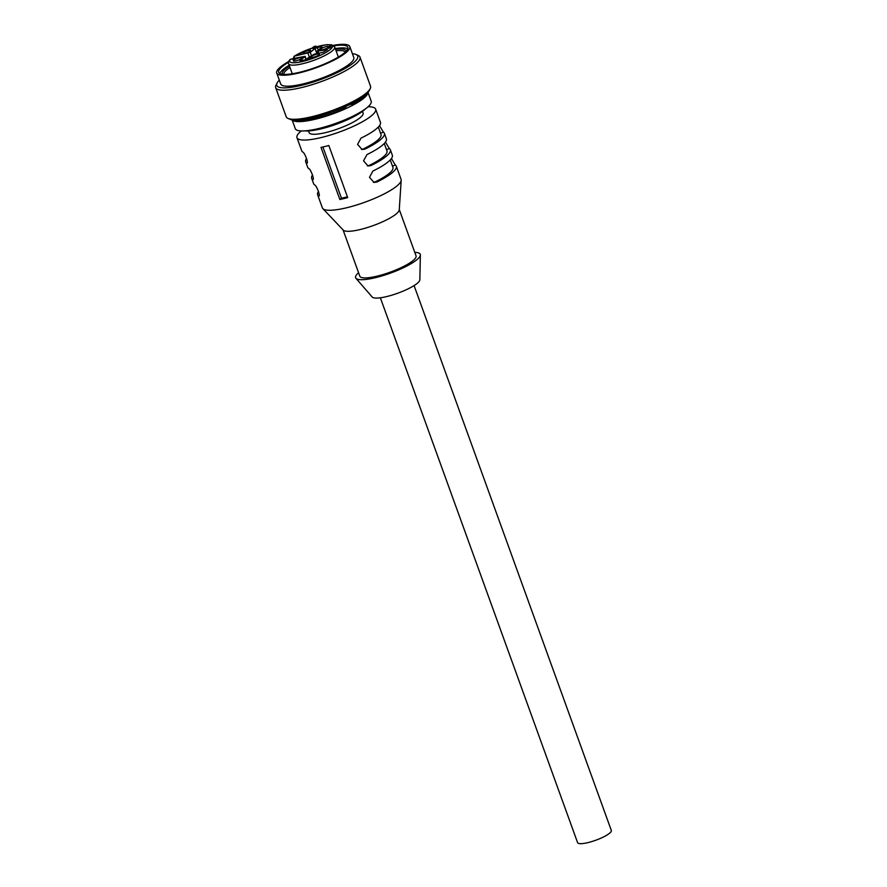 <?xml version="1.0" encoding="UTF-8"?>
<svg xmlns="http://www.w3.org/2000/svg" width="887" height="887" viewBox="0 0 887 887"><rect width="100%" height="100%" fill="white"/><g stroke="black" fill="none" stroke-linecap="round" stroke-linejoin="round"><path stroke-width="1.33" d="M368.038 106.773A41.855 9.147 160.1 0 1 375.656 109.168A41.855 9.147 160.1 0 1 320.972 137.607A41.855 9.147 160.1 0 1 296.957 137.662A41.855 9.147 160.1 0 1 301.281 130.943M319.12 195.739L318.655 195.927A41.855 9.147 160.1 0 1 317.613 194.708L322.369 207.88A41.855 9.147 -19.9 0 0 322.846 208.633A41.855 9.147 -19.9 0 0 346.385 207.824A41.855 9.147 -19.9 0 0 401.19 180.272A41.855 9.147 -19.9 0 0 401.079 179.385L396.312 166.224A41.855 9.147 160.1 0 1 376.875 182.023L375.168 181.89A38.263 8.371 -19.9 0 0 392.941 167.443L390.225 159.959M339.865 199.508A41.855 9.147 160.1 0 0 343.114 198.777A41.855 9.147 160.1 0 0 347.693 197.601L328.833 145.49A41.855 9.147 160.1 0 1 324.243 146.665A41.855 9.147 160.1 0 1 321.005 147.397L339.865 199.508L341.462 198.222L322.901 146.976M386.51 149.681L389.304 148.55A41.855 9.147 160.1 0 1 390.358 149.759L392.342 155.247A41.855 9.147 160.1 0 1 372.906 171.047L369.491 177.3L374.026 182.445L376.875 182.023M392.464 166.135L395.269 165.004L391.433 158.518M395.269 165.004A41.855 9.147 160.1 0 1 396.312 166.224M380.545 133.216L383.35 132.085A41.855 9.147 160.1 0 1 384.393 133.305L386.377 138.793A41.855 9.147 160.1 0 1 366.952 154.593L363.537 160.835L368.072 165.991L370.921 165.559L369.214 165.425A38.263 8.371 -19.9 0 0 386.976 150.99L384.271 143.494M389.304 148.55L385.479 142.064M390.358 149.759A41.855 9.147 160.1 0 1 370.921 165.559M375.656 109.168L380.423 122.339A41.855 9.147 160.1 0 1 360.987 138.139L357.583 144.381L362.118 149.537L364.967 149.105L363.26 148.972A38.263 8.371 -19.9 0 0 381.022 134.525L378.317 127.041M383.35 132.085L379.525 125.61M384.393 133.305A41.855 9.147 160.1 0 1 364.967 149.105M313.155 179.285L312.701 179.473C315.007 180.826 310.749 169.062 308.72 168.497A41.855 9.147 160.1 0 1 307.678 167.288L305.693 161.8A41.855 9.147 160.1 0 0 306.736 163.02C309.053 164.372 304.795 152.608 302.766 152.043A41.855 9.147 160.1 0 1 301.724 150.823L296.957 137.662M305.693 161.8A41.855 9.147 160.1 0 1 306.592 158.529M318.932 195.983L318.655 195.927C320.961 197.28 316.703 185.516 314.685 184.962A41.855 9.147 160.1 0 1 313.632 183.742L311.647 178.254A41.855 9.147 160.1 0 0 312.701 179.473L312.989 179.518M311.647 178.254A41.855 9.147 160.1 0 1 312.557 174.983M317.613 194.708A41.855 9.147 160.1 0 1 318.511 191.437M401.19 180.272L399.25 209.875A29.892 6.531 160.1 0 1 360.1 229.556A29.892 6.531 160.1 0 1 343.291 230.132L322.846 208.633M343.058 229.877L359.834 276.212A29.892 6.531 -19.9 0 0 376.986 276.179A29.892 6.531 -19.9 0 0 416.047 255.866L399.272 209.532M414.783 252.374A34.382 7.517 160.1 0 1 420.36 254.979A34.382 7.517 160.1 0 1 375.334 277.698A34.382 7.517 160.1 0 1 355.942 278.296A34.382 7.517 160.1 0 1 358.57 272.73M420.36 254.979L419.85 279.804A25.413 5.555 160.1 0 1 386.566 296.602A25.413 5.555 160.1 0 1 372.23 297.045L355.942 278.296M414.085 285.581L611.32 830.443A17.94 3.925 160.1 0 1 587.881 842.628A17.94 3.925 160.1 0 1 577.592 842.65L380.357 297.788M341.462 198.222A38.263 8.371 -19.9 0 0 344.422 197.557A38.263 8.371 -19.9 0 0 347.405 196.803M375.168 181.89L373.349 182.29M369.214 165.425L367.395 165.836M363.26 148.972L361.43 149.382M295.426 120.233A38.862 8.493 -19.9 0 0 298.919 120.743A38.862 8.493 -19.9 0 0 345.586 108.014L345.963 106.351M352.25 104.145A35.868 7.839 160.1 0 1 351.895 104.344L353.237 104.189L350.687 102.936M353.237 104.189A38.862 8.493 -19.9 0 0 365.677 94.798M275.68 87.658L286.202 116.74A44.838 9.801 -19.9 0 0 288.02 118.414L290.226 119.379A43.042 9.413 -19.9 0 0 294.794 120.211A43.042 9.413 -19.9 0 0 348.913 104.976L352.826 103.014A43.042 9.413 -19.9 0 0 369.125 90.818L370.201 88.667A44.838 9.801 -19.9 0 0 370.522 86.205L360 57.134A44.838 9.801 160.1 0 1 331.339 77.624A44.838 9.801 160.1 0 1 282.254 90.208A44.838 9.801 160.1 0 1 275.68 87.658A44.838 9.801 160.1 0 1 276.001 85.207L277.077 83.045A43.042 9.413 160.1 0 1 279.327 80.174M288.02 118.414A44.838 9.801 -19.9 0 0 292.777 119.279A44.838 9.801 -19.9 0 0 337.26 108.591A44.838 9.801 -19.9 0 0 370.201 88.667M351.895 104.344L350.875 104.3A4.479 0.976 -19.9 0 1 348.824 105.021M336.084 50.77A32.886 7.185 160.1 0 1 340.763 50.559A32.886 7.185 160.1 0 1 345.365 52.023M283.652 74.364A32.886 7.185 160.1 0 1 289.982 67.456M304.596 130.888A35.569 7.783 -19.9 0 0 305.693 130.954A35.569 7.783 -19.9 0 0 337.637 123.759A35.569 7.783 -19.9 0 0 365.455 108.857M368.016 92.459L371.176 101.173A40.358 8.826 160.1 0 1 345.387 119.612A40.358 8.826 160.1 0 1 301.203 130.943A40.358 8.826 160.1 0 1 295.282 128.648L292.133 119.933M367.917 92.581A40.358 8.826 160.1 0 1 340.508 110.919A40.358 8.826 160.1 0 1 297.832 121.619A40.358 8.826 160.1 0 1 292.289 119.967M346.34 51.025A34.083 7.451 -19.9 0 0 341.307 48.996A34.083 7.451 -19.9 0 0 335.552 49.317M289.45 66.004A34.083 7.451 -19.9 0 0 282.266 74.22M335.275 48.552A36.766 8.038 160.1 0 1 343.446 47.92A36.766 8.038 160.1 0 1 347.771 48.852M279.771 73.466A36.766 8.038 160.1 0 1 289.173 65.239M288.486 62.312A36.766 8.038 -19.9 0 0 278.695 72.302A36.766 8.038 -19.9 0 0 284.095 74.386A36.766 8.038 -19.9 0 0 324.343 64.064A36.766 8.038 -19.9 0 0 347.848 47.266A36.766 8.038 -19.9 0 0 342.449 45.182A36.766 8.038 -19.9 0 0 333.933 45.858M333.268 45.381A38.862 8.493 160.1 0 1 344.112 44.35A38.862 8.493 160.1 0 1 349.811 46.556A38.862 8.493 160.1 0 1 324.975 64.307A38.862 8.493 160.1 0 1 282.432 75.218A38.862 8.493 160.1 0 1 276.733 73.011A38.862 8.493 160.1 0 1 288.696 61.525M276.733 73.011L280.702 83.977A38.862 8.493 -19.9 0 0 286.401 86.183A38.862 8.493 -19.9 0 0 328.944 75.284A38.862 8.493 -19.9 0 0 353.78 57.522L349.811 46.556M352.405 53.719A43.042 9.413 160.1 0 1 355.975 54.495A43.042 9.413 160.1 0 1 334.466 73.887A43.042 9.413 160.1 0 1 283.086 87.846A43.042 9.413 160.1 0 1 277.077 83.045M355.975 54.495L358.182 55.46A44.838 9.801 160.1 0 1 360 57.134M293.442 58.154L294.362 56.18L310.262 52.355L315.04 48.519L316.892 53.619M293.919 56.369L294.362 56.18A22.718 4.967 160.1 0 1 312.712 47.942M306.281 59.462L305.15 56.324L294.551 58.342M292.533 58.775L289.96 59.562M318.233 50.071L317.324 47.554L315.04 48.519M317.324 47.554L321.305 46.723L321.56 47.399M309.74 56.89L314.209 54.185L323.156 52.3L327.569 49.639L317.036 51.18L322.003 47.044L321.305 46.723M307.878 58.387L304.851 59.939L299.983 60.748L305.15 56.324M303.753 52.521A3.881 0.854 -19.9 0 0 303.332 53.165A3.881 0.854 -19.9 0 0 306.237 52.976A3.881 0.854 -19.9 0 0 310.217 51.158A3.881 0.854 -19.9 0 0 310.638 50.515A3.881 0.854 -19.9 0 0 307.734 50.703A3.881 0.854 -19.9 0 0 303.753 52.521M307.789 58.154L310.749 56.768L307.856 58.132L308.255 59.229L307.789 58.154L309.707 56.779L310.749 56.768L311.149 57.866L308.188 59.252M327.946 47.044L328.811 48.297L330.108 47.776L329.709 46.678L327.946 47.044L330.086 45.847L328.223 46.989L329.709 46.678M330.086 45.847L330.751 47.166L330.374 46.035M329.221 47.51L330.729 47.044M312.723 47.477L313.554 48.763L315.062 48.131L314.663 47.033L312.723 47.477L315.073 46.39L313.854 46.556L315.883 46.124L313.011 47.41L314.663 47.033M314.929 47.787L316.271 47.222L315.883 46.124M292.4 58.875L293.353 59.861L293.287 58.597L292.4 58.875L294.262 57.544L293.287 58.597M293.608 59.484L294.661 58.642L294.262 57.544M328.622 46.423A4.479 0.976 -19.9 0 0 324.975 46.944A4.479 0.976 -19.9 0 0 320.85 48.907A4.479 0.976 -19.9 0 0 320.395 49.705A4.479 0.976 -19.9 0 0 323.567 49.472A4.479 0.976 -19.9 0 0 327.99 47.565M318.921 54.872A4.479 0.976 -19.9 0 0 319.42 54.196A4.479 0.976 -19.9 0 0 316.193 54.307A4.479 0.976 -19.9 0 0 311.459 56.446A4.479 0.976 -19.9 0 0 311.004 57.245A4.479 0.976 -19.9 0 0 314.464 56.934A4.479 0.976 -19.9 0 0 318.921 54.872M301.336 58.586A4.479 0.976 -19.9 0 0 301.835 57.921A4.479 0.976 -19.9 0 0 298.597 58.021A4.479 0.976 -19.9 0 0 293.874 60.161A4.479 0.976 -19.9 0 0 293.42 60.959A4.479 0.976 -19.9 0 0 296.879 60.649A4.479 0.976 -19.9 0 0 301.336 58.586M310.062 57.012L308.488 57.755L310.062 57.012M328.877 46.567L329.498 46.723M329.92 45.98L330.319 47.078M292.954 58.764L293.353 59.861M308.51 130.921L309.131 132.64A28.694 6.276 -19.9 0 0 330.585 131.276A28.694 6.276 -19.9 0 0 359.989 117.816A28.694 6.276 -19.9 0 0 363.093 113.104L362.473 111.385M338.357 57.078L334.732 47.055A24.514 5.355 160.1 0 1 332.082 51.08A24.514 5.355 160.1 0 1 306.969 62.578A24.514 5.355 160.1 0 1 288.641 63.742L292.267 73.765M309.286 56.956L307.966 53.309M316.16 46.9A22.718 4.967 160.1 0 1 329.997 49.75A22.718 4.967 160.1 0 1 302.789 61.447A22.718 4.967 160.1 0 1 290.648 59.174M306.026 59.573L304.951 56.613M310.262 52.355L311.415 55.548M317.923 51.202L318.666 53.242M326.882 49.306L327.126 49.994M289.938 59.584C288.475 61.48 288.042 62.866 288.641 63.742M334.732 47.055L331.738 44.816L327.004 44.66L316.138 46.856M312.701 47.898L293.963 56.347M317.845 53.42L317.036 51.18M330.696 45.858L331.084 46.956M328.434 46.656L328.822 47.754M327.857 47.188L328.257 48.286M312.612 47.654L313 48.752"/></g></svg>

